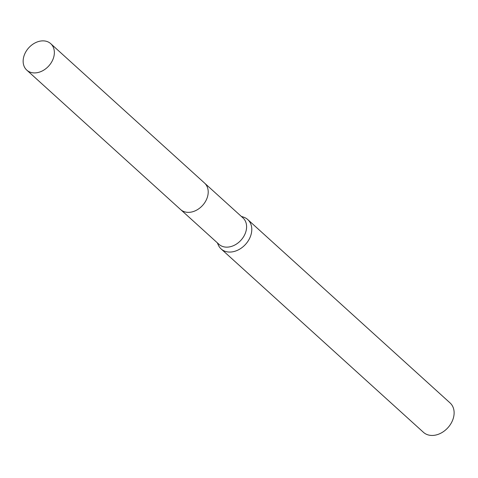 <?xml version="1.0" encoding="UTF-8"?>
<svg xmlns="http://www.w3.org/2000/svg" width="478" height="478" viewBox="0 0 478 478"><rect width="100%" height="100%" fill="white"/><g stroke="black" fill="none" stroke-linecap="round" stroke-linejoin="round"><path stroke-width="0.72" d="M180.905 209.812L219.002 244.342A17.841 13.509 -47.8 0 0 226.178 247.138A17.841 13.509 -47.8 0 0 243.923 236.168A17.841 13.509 -47.8 0 0 242.967 217.896L204.871 183.373M217.347 242.842L218.255 244.915A19.825 15.009 -47.8 0 0 221.129 248.942A19.825 15.009 -47.8 0 0 229.099 252.049A19.825 15.009 -47.8 0 0 248.817 239.86A19.825 15.009 -47.8 0 0 247.753 219.563A19.825 15.009 -47.8 0 0 243.469 217.102L241.312 216.397M221.129 248.942L423.46 432.327A19.825 15.009 -47.8 0 0 431.437 435.44A19.825 15.009 -47.8 0 0 451.154 423.245A19.825 15.009 -47.8 0 0 450.091 402.948L247.753 219.563M53.608 57.521A17.841 13.509 -47.8 0 0 50.734 43.671A17.841 13.509 -47.8 0 0 35.784 42.56A17.841 13.509 -47.8 0 0 23.9 56.261A17.841 13.509 -47.8 0 0 26.774 70.111A17.841 13.509 -47.8 0 0 41.723 71.222A17.841 13.509 -47.8 0 0 53.608 57.521M26.774 70.111L180.6 209.549A17.853 13.515 -47.8 0 0 195.562 210.661A17.853 13.515 -47.8 0 0 207.452 196.954A17.853 13.515 -47.8 0 0 204.578 183.092L50.734 43.671"/></g></svg>
